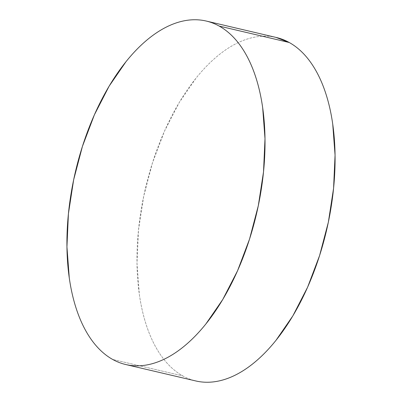 <?xml version="1.0" encoding="UTF-8"?>
<svg xmlns="http://www.w3.org/2000/svg" width="402" height="402" viewBox="0 0 402 402"><rect width="100%" height="100%" fill="white"/><g stroke="black" fill="none" stroke-linecap="round" stroke-linejoin="round"><path stroke-width="0.3" stroke-dasharray="2.01 1.51" d="M276.3 37.476A176.393 92.952 -76.8 0 0 148.765 175.322A176.393 92.952 -76.8 0 0 182.825 375.925L112.766 359.499L182.825 375.925A176.393 92.952 -76.8 0 0 195.759 380.95M275.993 37.406L271.913 36.657C265.848 35.808 259.617 36.069 253.21 37.446C246.808 38.823 240.351 41.285 233.848 44.833C227.346 48.386 220.919 52.953 214.573 58.541C208.221 64.129 202.07 70.626 196.121 78.038L179.202 102.575L164.463 131.208L152.479 162.84L143.705 196.256L138.479 230.17L137.002 263.28L139.328 294.309C140.74 304.203 142.755 313.454 145.373 322.067C147.996 330.68 151.172 338.489 154.901 345.489C158.634 352.494 162.85 358.554 167.549 363.674C172.247 368.8 177.337 372.88 182.825 375.925C188.312 378.97 194.086 380.92 200.146 381.769M126.007 364.594L125.7 364.524"/><path stroke-width="0.6" d="M125.7 364.524L195.759 380.95A176.393 92.952 -76.8 0 0 323.293 243.104A176.393 92.952 -76.8 0 0 289.234 42.501A176.393 92.952 -76.8 0 0 276.3 37.476L206.241 21.05A176.393 92.952 103.2 0 1 219.175 26.075L289.234 42.501L219.175 26.075A176.393 92.952 103.2 0 1 253.235 226.678A176.393 92.952 103.2 0 1 125.7 364.524A176.393 92.952 103.2 0 1 112.766 359.499A176.393 92.952 103.2 0 1 78.707 158.896A176.393 92.952 103.2 0 1 206.241 21.05M112.766 359.499C118.253 362.544 124.027 364.488 130.087 365.343C136.152 366.192 142.383 365.931 148.79 364.554C155.192 363.177 161.649 360.715 168.152 357.167C174.654 353.614 181.081 349.047 187.427 343.459C193.779 337.871 199.93 331.374 205.879 323.962L222.798 299.425L237.537 270.792L249.521 239.16L258.295 205.744L263.521 171.83L264.998 138.72L262.672 107.691C261.26 97.797 259.245 88.546 256.627 79.933C254.004 71.32 250.828 63.511 247.099 56.511C243.366 49.506 239.15 43.446 234.451 38.326C229.753 33.2 224.663 29.12 219.175 26.075C213.688 23.03 207.914 21.08 201.854 20.231C195.789 19.381 189.558 19.643 183.151 21.02C176.744 22.391 170.292 24.859 163.79 28.406C157.288 31.959 150.861 36.527 144.514 42.115C138.162 47.697 132.012 54.2 126.057 61.606L109.138 86.144L94.405 114.781L82.42 146.413L73.646 179.83L68.42 213.743L66.943 246.848L69.27 277.877C70.677 287.772 72.692 297.028 75.315 305.641C77.933 314.253 81.109 322.062 84.842 329.062C88.576 336.062 92.787 342.127 97.49 347.248C102.188 352.368 107.279 356.453 112.766 359.499M200.146 381.769C206.211 382.619 212.442 382.357 218.849 380.98C225.256 379.609 231.708 377.141 238.21 373.594C244.712 370.041 251.139 365.473 257.486 359.885C263.838 354.303 269.988 347.8 275.943 340.393L292.862 315.856L307.595 287.219L319.58 255.587L328.354 222.17L333.58 188.257L335.057 155.152L332.73 124.123C331.323 114.228 329.308 104.972 326.685 96.359C324.067 87.747 320.891 79.938 317.158 72.938C313.424 65.938 309.213 59.873 304.51 54.752C299.812 49.632 294.721 45.547 289.234 42.501L275.993 37.406"/></g></svg>
